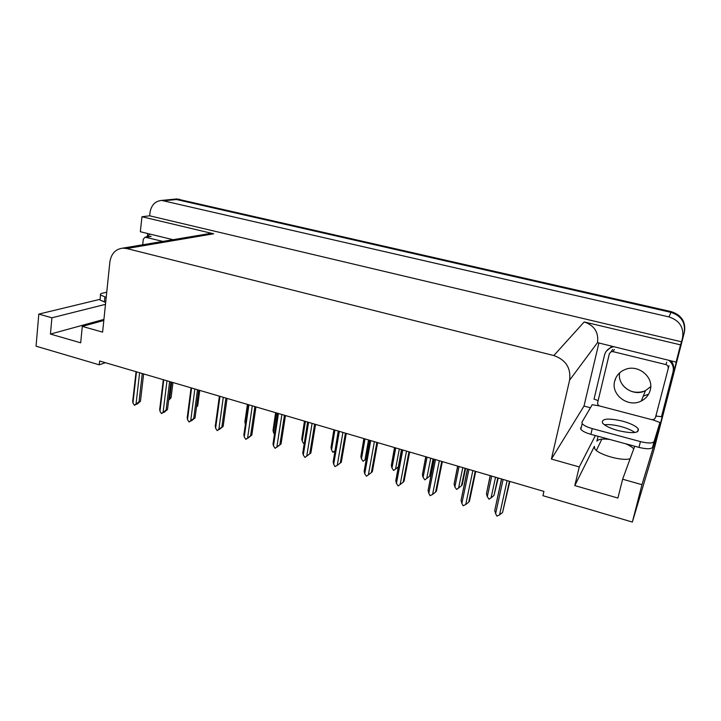 <?xml version="1.0" encoding="UTF-8"?>
<svg xmlns="http://www.w3.org/2000/svg" width="721" height="721" viewBox="0 0 721 721"><rect width="100%" height="100%" fill="white"/><g stroke="black" fill="none" stroke-linecap="round" stroke-linejoin="round"><path stroke-width="1.08" d="M598.088 436.277L596.907 441.18C598.295 439.161 602.567 438.584 609.723 439.44M630.136 458.709C622.286 461.53 597.601 454.428 594.708 448.615L594.392 446.317L574.799 485.584L579.251 466.938L551.394 459.061L569.599 380.165C571.077 368.016 565.823 359.815 553.827 355.543L126.743 248.538L122.75 248.141C115.468 249.115 111.169 253.747 109.862 262.047L102.607 332.138L82.293 326.388L103.824 320.457M161.675 200.42L668.98 316.925C679.552 320.457 684.067 327.451 682.535 337.906L681.525 341.817L149.662 215.804L150.049 212.407C151.311 205.088 155.186 201.096 161.675 200.42L174.77 199.14L177.519 199.429L670.99 312.364C681.291 315.789 685.689 322.593 684.193 332.787L654.028 449.543L632.353 522.058L641.978 484.683L659.769 426.048L659.057 425.868M147.426 235.74L147.67 233.514M590.418 407.762L584.001 406.067L598.827 343.313M569.599 380.165L597.493 342.637L676.091 362.113L677.136 358.815L659.769 426.048M126.743 248.538L213.65 233.793L141.974 216.742L140.316 231.729L173.076 239.696M213.65 233.793L207.657 233.892M597.493 342.637C598.809 332.336 594.374 325.441 584.199 321.945L680.543 344.863L681.525 341.817M676.091 362.113L680.543 344.863M105.491 304.334L51.903 317.79L38.808 314.095L36.05 346.179L99.228 364.808L105.401 362.699M38.808 314.095L100.093 299.305M141.974 216.742L149.662 215.804M596.375 450.427L601.864 439.134M99.228 364.808L99.624 361.005L543.931 491.425L542.949 495.688L632.353 522.058M551.394 459.061L584.001 406.067M641.978 484.683L622.638 479.213L634.705 446.236M595.393 435.547L579.251 466.938M103.923 319.412L50.443 334.075L80.689 342.817L82.293 326.388M50.443 334.075L51.903 317.79M574.799 485.584L617.897 498.04L622.638 479.213M625.657 443.775C629.532 445.443 632.236 447.128 633.75 448.832M175.212 199.104L176.807 198.942L174.77 199.14L670.99 312.364C681.291 315.789 685.689 322.593 684.193 332.787L658.039 434.051M176.807 198.942L671.305 311.652C681.561 315.059 685.941 321.836 684.445 331.993L658.372 432.933M172.95 382.527L171.057 397.785L168.633 400.236M171.057 397.785L169.705 398.389L171.706 382.166M168.795 398.965L169.705 398.389M136.981 403.769L134.485 405.328L132.943 403.03L136.485 371.82M143.623 373.92L140.46 401.291L137.035 404.238M139.613 372.739L136.035 403.976L139 401.912L142.271 373.523M140.46 401.291L139 401.912M136.035 403.976L134.485 405.328M132.808 400.029L132.943 403.03M199.735 390.385L197.716 405.761L196.454 407.203M197.716 405.761L196.572 406.311M245.419 424.254L248.069 404.58M244.915 420.902L245.257 423.957M163.928 412.042L161.522 413.602L159.963 411.276L163.775 379.832M170.895 381.923L167.497 409.501L163.991 412.457M166.966 380.769L163.117 412.232L166.091 410.15L169.606 381.544M167.497 409.501L166.091 410.15M163.117 412.232L161.522 413.602M159.783 408.23L159.963 411.276M191.398 420.496L189.091 422.028L187.514 419.676L191.597 387.997M198.699 390.088L195.058 417.865L191.462 420.839M194.85 388.952L190.732 420.658L193.706 418.54L197.473 389.728M195.058 417.865L193.706 418.54M190.732 420.658L189.091 422.028M187.28 416.585L187.514 419.676M219.391 429.139L217.201 430.617L215.606 428.247L219.977 396.334M227.052 398.407L223.159 426.399L219.472 429.383M223.285 397.307L218.887 429.247L221.861 427.102L225.889 398.064M223.159 426.399L221.861 427.102M218.887 429.247L217.201 430.617M215.309 425.111L215.606 428.247M247.943 437.944L245.87 439.377L244.248 436.98L248.916 404.823M255.964 406.896L251.818 435.096L248.042 438.098M252.296 405.815L247.591 437.998L250.575 435.826L254.874 406.572M251.818 435.096L250.575 435.826M247.591 437.998L245.87 439.377M243.896 433.799L244.248 436.98M618.131 430.608C632.587 433.79 639.293 433.204 638.256 428.842C635.868 425.967 630.569 423.371 622.367 421.082C608.136 417.946 601.494 418.559 602.459 422.912C604.73 425.714 609.957 428.283 618.131 430.608M604.369 424.768C608.686 424.227 614.229 424.831 621.006 426.571C627.054 428.229 631.686 430.212 634.904 432.51M592.238 428.598L590.869 434.321L638.968 447.39C646.647 449.237 651.198 449.21 652.604 447.299L659.931 422.497L654.082 441.567C652.676 443.442 648.134 443.451 640.437 441.613L592.238 428.598C587.011 427.111 583.649 425.444 582.162 423.606L581.964 422.173L592.211 404.706L599.611 405.959M659.931 422.497L652.523 419.766M590.869 434.321C585.65 432.816 582.298 431.131 580.82 429.274L580.621 427.814M611.759 346.459L606.424 351.073M598.124 400.633L594.023 399.11L604.522 355.083C605.532 351.334 607.911 348.739 611.66 347.297L613.337 346.837M655.975 416.062L661.49 416.702L673.423 370.747C674.252 367.151 673.468 363.871 671.062 360.888M668.89 360.365C672.612 363.537 674 367.413 673.035 371.973L661.49 416.702M106.203 297.394L100.534 294.997C100.003 294.222 100.589 293.636 102.292 293.222L106.744 292.185M105.681 302.432L100.021 300.008L100.129 298.9M146.282 236.993L150.265 234.145M614.68 381.139C610.669 394.802 628.288 408.05 641.293 400.993C645.908 398.623 648.882 395.018 650.225 390.151C654.235 376.921 637.734 363.69 624.801 369.639C619.501 371.946 616.122 375.776 614.68 381.139M668.151 368.107C668.403 366.367 667.646 365.196 665.88 364.583L612.94 351.623L611.174 351.704L609.38 353.669L597.655 402.606C597.439 404.274 598.169 405.418 599.845 406.031L651.802 419.667L654.1 419.397L655.425 417.72L668.989 365.691M656.281 415.125L655.425 417.72M162.838 241.418L145.155 237.173L143.317 239.138L142.686 244.798M275.746 412.7L273.034 430.482L275.611 412.664M274.485 434.357L273.466 432.429L276.458 412.908M273.034 430.482L273.466 432.429M304.613 421.172L301.748 438.999L304.469 421.136M304.379 443.009L303.397 443.307L302.225 441.072L305.398 421.406M301.748 438.999L302.225 441.072M303.829 443.433L304.37 443.064M333.174 452.265L334.841 451.013L332.732 452.139L331.552 449.886L334.914 430.067M334.048 429.815L331.02 447.669L333.886 429.77M331.02 447.669L331.552 449.886M277.062 446.93L275.107 448.318L273.466 445.893L278.441 413.493M285.462 415.557L281.046 443.974L277.17 446.984M281.893 414.503L276.882 446.939L279.874 444.731L284.444 415.26M281.046 443.974L279.874 444.731M276.882 446.939L275.107 448.318M277.72 413.277L273.025 443.902L277.558 413.232M273.025 443.902L273.466 445.893M315.564 424.39L310.868 453.022L304.947 457.438L303.28 454.987L308.579 422.335M312.094 423.371L306.758 456.051L309.751 453.815L314.626 424.11M310.868 453.022L309.751 453.815M306.758 456.051L304.947 457.438M307.768 422.1L302.784 452.851L307.597 422.046M302.784 452.851L303.28 454.987M346.287 433.411L341.294 462.26L340.249 463.089L345.422 433.15M342.917 432.42L337.257 465.351L340.249 463.089M337.257 465.351L334.932 466.604L333.697 464.27L339.33 431.365M338.428 431.104L333.156 461.981L338.248 431.05M333.156 461.981L333.697 464.27M364.069 438.629L360.879 456.519L363.898 438.575M368.539 439.936L364.952 459.917L363.105 461.278L361.455 458.871L365.015 438.909M360.879 456.519L361.455 458.871M364.952 459.917L366.394 458.817M394.684 447.615L391.332 465.532L394.513 447.561M399.326 448.976L395.532 469.11L393.63 470.471L391.972 468.037L395.73 447.921M391.332 465.532L391.972 468.037M395.532 469.11L398.181 467.064M425.913 456.781L422.398 474.733L425.75 456.735M430.734 458.195L426.733 478.483L424.786 479.853L423.092 477.383L427.075 457.123M433.672 459.061L430.437 475.364L429.626 476.22L433.06 458.88M422.398 474.733L423.092 477.383M426.733 478.483L429.626 476.22M457.79 466.136L454.095 484.115L457.637 466.09M462.801 467.605L458.574 488.045L456.573 489.424L454.861 486.936L459.061 466.514M465.613 468.434L462.206 484.863L461.467 485.756L465.099 468.28M454.095 484.115L454.861 486.936M458.574 488.045L461.467 485.756M490.316 475.689L486.45 493.696L490.181 475.644M495.534 477.221L491.073 497.814L489.018 499.193L487.288 496.679L491.722 476.094M498.229 478.005L493.975 495.489L497.796 477.879M486.45 493.696L487.288 496.679M491.073 497.814L493.975 495.489M377.642 442.613L372.351 471.687L371.378 472.543L376.858 442.379M374.388 441.658L368.377 474.842L371.378 472.543M368.377 474.842L366.457 476.239L364.745 473.733L370.72 440.576M369.72 440.288L364.15 471.3L369.54 440.234M364.15 471.3L364.745 473.733M409.654 452.013L404.048 481.313L403.147 482.205L408.96 451.806M406.518 451.085L400.146 484.539L403.147 482.205M400.146 484.539L398.172 485.936L396.442 483.403L402.769 449.985M401.669 449.661L395.784 480.808L401.48 449.607M395.784 480.808L396.442 483.403M442.343 461.602L436.412 491.145L435.592 492.064L441.739 461.431M439.332 460.719L432.591 494.435L435.592 492.064M432.591 494.435L430.077 495.688L428.806 493.281L435.502 459.592M434.285 459.241L428.076 490.514L434.105 459.187M428.076 490.514L428.806 493.281M475.743 471.408L469.47 501.176L468.731 502.14L475.229 471.255M472.85 470.561L465.73 504.538L468.731 502.14M465.73 504.538L463.143 505.8L461.864 503.357L468.947 469.416M467.596 469.02L461.052 500.419L467.424 468.965M461.052 500.419L461.864 503.357M509.855 481.421L502.573 512.424L509.441 481.304M507.106 480.61L499.572 514.866L502.573 512.424M499.572 514.866L496.922 516.119L495.624 513.658L503.105 479.438M501.618 479.005L494.741 510.54L501.474 478.96M494.741 510.54L495.624 513.658M594.392 446.317L594.203 447.092M682.535 337.906L684.445 331.993M668.98 316.925L671.305 311.652M164.478 200.708L179.547 199.23M553.827 355.543L584.199 321.945M673.035 371.973L673.423 370.747M638.968 447.39L640.437 441.613M652.604 447.299L654.082 441.567M104.878 297.034L104.365 302.072M615.319 379.12L615.455 379.742M643.258 396.144L647.954 394.405L643.267 396.126M650.712 386.618L645.484 390.647C633.462 397.199 616.969 385.726 619.672 372.838M665.88 364.583L666.736 362.194M612.94 351.623L614.346 349.415M145.714 237.218L151.185 236.371M122.75 248.141L210.108 233.478M136.071 371.703L132.664 401.66M247.429 404.391L244.861 422.136M163.306 379.697L159.665 409.789M191.074 387.844L187.181 418.072M219.391 396.162L215.237 426.517M248.267 404.634L243.842 435.124M637.517 431.78L638.256 428.842M611.66 347.297L612.156 346.549M580.82 429.274L582.162 423.606M100.021 300.008L100.534 294.997M641.293 400.993L645.484 390.647C638.977 393.54 631.929 391.891 629.911 390.674C626.468 389.097 623.755 386.753 621.754 383.617M611.174 351.704L612.598 349.496M145.155 237.173L150.626 236.317"/></g></svg>
